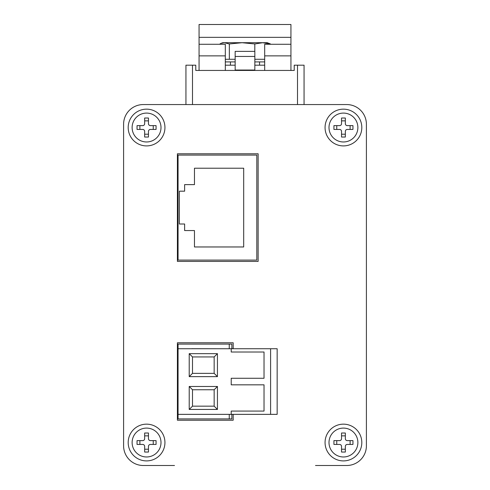 <?xml version="1.0" encoding="UTF-8"?>
<svg xmlns="http://www.w3.org/2000/svg" width="490" height="490" viewBox="0 0 490 490"><rect width="100%" height="100%" fill="white"/><g stroke="black" fill="none" stroke-linecap="round" stroke-linejoin="round"><path stroke-width="0.73" d="M297.497 65.188L294.221 65.188L294.221 70.438L294.221 65.188L304.063 65.188L297.497 65.188L297.497 104.56L297.497 65.188M199.063 37.344L199.063 70.438L195.78 70.438L195.78 65.188L185.937 65.188L185.937 104.56L185.937 65.188L195.78 65.188L195.78 70.438L294.221 70.438L290.938 70.438L290.938 24.5L199.063 24.5L199.063 37.344L290.938 37.344M304.063 104.56L304.063 65.188L304.063 104.56L346.718 104.56L174.489 104.56M315.511 104.56L346.718 104.56A19.686 19.686 0 0 1 366.404 124.252L366.404 445.814L366.404 124.252M366.404 383.468L366.404 445.814A19.686 19.686 0 0 1 346.718 465.5L315.511 465.5M199.063 55.872L225.314 55.872L225.314 70.438L264.686 70.438L264.686 44.272L290.938 44.272M174.489 465.5L143.282 465.5A19.686 19.686 0 0 1 123.596 445.814L123.596 124.252L123.596 445.814M123.596 186.592L123.596 124.252A19.686 19.686 0 0 1 143.282 104.56L185.937 104.56M225.314 65.188L235.157 65.188M254.843 65.188L264.686 65.188M254.843 56.448L254.843 51.377L235.157 51.377L235.157 56.448L254.843 56.448L254.843 70.438M235.157 70.438L235.157 56.448M225.314 55.872L225.314 44.272L199.063 44.272M254.843 61.905L259.559 61.905L259.559 65.188M230.441 65.188L230.441 61.905L235.157 61.905M264.686 61.905L259.559 61.905M230.441 61.905L225.314 61.905M229.345 43.965L242.078 42.71L254.806 43.965L262.64 42.71L270.468 43.965L267.246 42.71L224.438 42.71L229.345 43.965L229.345 59.284L225.314 59.284M235.157 59.284L229.345 59.284M254.806 51.377L254.806 43.965M219.532 44.272L220.929 43.377L224.438 42.71L222.754 42.71L220.929 43.377M270.468 44.272L270.468 43.965M264.686 59.284L254.843 59.284M178.06 155.091L177.405 155.091L177.405 153.78L258.126 153.78L258.126 261.409L177.405 261.409L177.405 260.092L178.06 260.092L178.06 155.091L256.815 155.091L256.815 260.092L178.06 260.092M178.06 258.781L177.405 258.781L177.405 254.941L178.06 254.941M178.06 244.112L177.405 244.112L177.405 242.47L178.06 242.47M178.06 235.255L177.405 235.255L177.405 229.412L178.06 229.412M178.06 227.446L177.405 227.446L177.405 221.082L178.06 221.082M178.06 219.11L177.405 219.11L177.405 212.746L178.06 212.746M178.06 210.774L177.405 210.774L177.405 204.41L178.06 204.41M178.06 202.444L177.405 202.444L177.405 196.074L178.06 196.074M178.06 194.107L177.405 194.107L177.405 187.744L178.06 187.744M178.06 185.771L177.405 185.771L177.405 179.934L178.06 179.934M178.06 172.713L177.405 172.713L177.405 171.071L178.06 171.071M178.06 160.242L177.405 160.242L177.405 156.408L178.06 156.408M178.06 361.81L177.405 361.81L177.405 342.78L177.405 420.218L233.185 420.218L233.185 414.362L233.185 420.218L177.405 420.218L177.405 401.188L178.06 401.188M178.06 394.628L177.405 394.628L177.405 368.376L178.06 368.376M177.405 342.78L233.185 342.78L177.405 342.78M325.06 442.531A18.375 18.375 0 0 0 352.622 458.444A18.375 18.375 0 0 0 352.622 426.619A18.375 18.375 0 0 0 325.06 442.531M128.19 442.531A18.375 18.375 0 0 0 155.753 458.444A18.375 18.375 0 0 0 155.753 426.619A18.375 18.375 0 0 0 128.19 442.531M128.19 127.529A18.375 18.375 0 0 0 155.753 143.447A18.375 18.375 0 0 0 155.753 111.616A18.375 18.375 0 0 0 128.19 127.529M325.06 127.529A18.375 18.375 0 0 0 352.622 143.447A18.375 18.375 0 0 0 352.622 111.616A18.375 18.375 0 0 0 325.06 127.529M233.185 348.739L233.185 342.78M177.405 261.409L258.126 261.409L258.126 153.78L177.405 153.78L177.405 261.409M231.874 348.69L233.185 348.69M231.219 414.362L277.156 414.362L277.156 348.739L231.219 348.739L231.219 352.016L264.03 352.016L264.03 378.268L231.219 378.268L231.219 384.834L264.03 384.834L264.03 411.079L231.219 411.079L231.219 414.362L178.06 414.362L178.06 348.739L231.219 348.739M270.596 414.362L270.596 348.739M217.438 409.438L189.22 409.438L189.22 386.469L217.438 386.469L217.438 409.438L214.155 406.161L214.155 389.752L192.503 389.752L192.503 406.161L214.155 406.161M217.438 376.626L189.22 376.626L189.22 353.658L217.438 353.658L217.438 376.626L214.155 373.349L214.155 356.941L192.503 356.941L192.503 373.349L214.155 373.349M214.155 389.752L217.438 386.469M192.503 389.752L189.22 386.469M189.22 409.438L192.503 406.161M214.155 356.941L217.438 353.658M192.503 356.941L189.22 353.658M189.22 376.626L192.503 373.349M229.253 348.739L229.253 344.096L178.06 344.096L178.06 348.739M178.06 414.362L178.06 418.907L231.874 418.907L231.874 414.362M220.721 348.739L191.792 348.69A19.686 19.686 0 0 0 191.713 348.739M229.253 414.362L229.253 418.907M229.253 344.096L231.874 344.096L231.874 348.739M153.235 125.63L153.235 129.434M144.66 120.859L148.464 120.859M139.889 129.434L139.889 125.63M148.464 134.205L144.66 134.205M137.047 129.434L137.047 125.63L142.688 125.63A1.966 1.966 0 0 0 144.66 123.658L144.66 118.017L148.464 118.017L148.464 123.658A1.966 1.966 0 0 0 150.436 125.63L156.077 125.63L156.077 129.434L150.436 129.434A1.966 1.966 0 0 0 148.464 131.406L148.464 137.047L144.66 137.047L144.66 131.406A1.966 1.966 0 0 0 142.688 129.434L137.047 129.434M146.565 113.092A14.437 14.437 0 0 1 159.066 134.75A14.437 14.437 0 0 1 134.058 134.75A14.437 14.437 0 0 1 146.565 113.092M153.235 440.626L153.235 444.436M144.66 435.855L148.464 435.855M139.889 444.436L139.889 440.626M148.464 449.208L144.66 449.208M137.047 444.436L137.047 440.626L142.688 440.626A1.966 1.966 0 0 0 144.66 438.66L144.66 433.013L148.464 433.013L148.464 438.66A1.966 1.966 0 0 0 150.436 440.626L156.077 440.626L156.077 444.436L150.436 444.436A1.966 1.966 0 0 0 148.464 446.402L148.464 452.05L144.66 452.05L144.66 446.402A1.966 1.966 0 0 0 142.688 444.436L137.047 444.436M146.565 428.095A14.437 14.437 0 0 1 159.066 449.753A14.437 14.437 0 0 1 134.058 449.753A14.437 14.437 0 0 1 146.565 428.095M350.111 440.626L350.111 444.436M341.536 435.855L345.34 435.855M336.765 444.436L336.765 440.626M345.34 449.208L341.536 449.208M333.923 444.436L333.923 440.626L339.564 440.626A1.966 1.966 0 0 0 341.536 438.66L341.536 433.013L345.34 433.013L345.34 438.66A1.966 1.966 0 0 0 347.312 440.626L352.953 440.626L352.953 444.436L347.312 444.436A1.966 1.966 0 0 0 345.34 446.402L345.34 452.05L341.536 452.05L341.536 446.402A1.966 1.966 0 0 0 339.564 444.436L333.923 444.436M343.435 428.095A14.437 14.437 0 0 1 355.942 449.753A14.437 14.437 0 0 1 330.934 449.753A14.437 14.437 0 0 1 343.435 428.095M350.111 125.63L350.111 129.434M341.536 120.859L345.34 120.859M336.765 129.434L336.765 125.63M345.34 134.205L341.536 134.205M333.923 129.434L333.923 125.63L339.564 125.63A1.966 1.966 0 0 0 341.536 123.658L341.536 118.017L345.34 118.017L345.34 123.658A1.966 1.966 0 0 0 347.312 125.63L352.953 125.63L352.953 129.434L347.312 129.434A1.966 1.966 0 0 0 345.34 131.406L345.34 137.047L341.536 137.047L341.536 131.406A1.966 1.966 0 0 0 339.564 129.434L333.923 129.434M343.435 113.092A14.437 14.437 0 0 1 355.942 134.75A14.437 14.437 0 0 1 330.934 134.75A14.437 14.437 0 0 1 343.435 113.092M194.469 168.217L194.469 184.626L184.626 184.626L184.626 191.186L179.377 191.186L179.377 223.997L184.626 223.997L184.626 230.563L194.469 230.563L194.469 246.966L243.689 246.966L243.689 168.217L194.469 168.217M177.405 241.564L178.06 241.564M177.405 248.632L178.06 248.632M177.405 245.098L178.06 245.098M177.405 173.625L178.06 173.625M177.405 170.091L178.06 170.091M177.405 166.557L178.06 166.557M192.503 104.56L192.503 65.188L192.503 104.56M264.686 55.872L290.938 55.872M235.157 70.033L254.843 70.033M264.294 61.905L264.686 61.513M225.706 61.905L225.314 61.513"/></g></svg>
